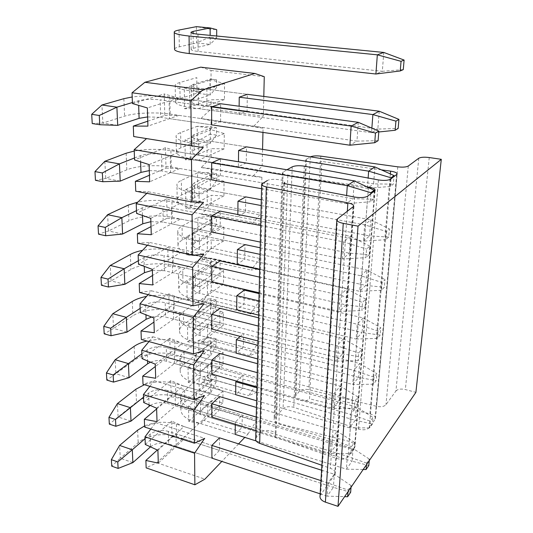 <?xml version="1.0" encoding="UTF-8"?>
<svg xmlns="http://www.w3.org/2000/svg" width="533" height="533" viewBox="0 0 533 533"><rect width="100%" height="100%" fill="white"/><g stroke="black" fill="none" stroke-linecap="round" stroke-linejoin="round"><path stroke-width="0.4" stroke-dasharray="2.67 2" d="M147.774 121.191L164.77 115.441L164.284 93.961L132.444 103.542M200.694 67.158L211.028 70.436L211.041 79.903L224.52 83.574L224.44 99.571L211.061 99.771L211.068 108.985L200.994 118.526L211.081 120.631L211.095 129.666L224.26 133.563L224.18 148.834L211.115 148.634L211.121 157.435L201.274 167.529L211.135 168.561L211.141 177.196L224.013 181.3L223.94 195.891L211.161 195.331L211.168 203.739L201.547 214.339L211.181 214.386L211.188 222.641L223.78 226.931L223.707 240.889L211.208 239.997L211.215 248.045L201.807 259.085L211.228 258.232L211.235 266.14L223.554 270.591L223.487 283.956L211.255 282.757L211.261 290.472L202.054 301.911L211.275 300.232L211.281 307.814L223.34 312.411L223.274 325.223L211.295 323.744L211.301 331.14L202.293 342.932L211.315 340.5L211.321 347.769L223.127 352.5L223.067 364.785L211.334 363.06L211.348 370.155L202.52 382.268L211.354 379.143L211.361 386.119L222.934 390.969L222.867 402.761L211.374 400.796L211.381 407.618L202.733 420.011L156.895 462.731L146.162 467.867M184.305 87.945L198.289 91.856L206.871 89.151L206.917 105.647L198.409 108.605L184.585 108.732L184.305 87.945L211.041 79.903M184.585 108.732L211.061 99.771M185.004 139.979L198.656 144.143L207.024 140.685L207.071 156.409L198.769 160.087L185.271 159.78L185.004 139.979L211.095 129.666M185.271 159.78L211.115 148.634M185.671 189.568L199.002 193.952L207.17 189.821L207.217 204.825L199.109 209.156L185.924 208.456L185.671 189.568L211.141 177.196M185.924 208.456L211.161 195.331M186.303 236.879L199.335 241.462L207.31 236.719L207.357 251.05L199.435 255.973L186.543 254.914L186.303 236.879L211.188 222.641M186.543 254.914L211.208 239.997M186.91 282.07L199.648 286.827L207.444 281.531L207.484 295.235L199.748 300.692L187.136 299.306L186.91 282.07L211.235 266.14M187.136 299.306L211.255 282.757M187.489 325.277L199.948 330.187L207.57 324.397L207.61 337.509L200.042 343.452L187.709 341.773L187.489 325.277L211.281 307.814M187.709 341.773L211.295 323.744M188.042 366.624L200.241 371.681L207.697 365.431L207.73 377.997L200.328 384.38L188.256 382.421L188.042 366.624L211.321 347.769M188.256 382.421L211.334 363.06M188.575 406.239L200.515 411.416L207.81 404.76L207.85 416.806L200.601 423.582L188.775 421.383L188.575 406.239L211.361 386.119M188.775 421.383L211.374 400.796M172.072 436.6L184.132 438.979L176.216 446.381L175.957 433.815L183.932 426.54L171.719 421.117L172.072 436.6L157.335 450.019M171.719 421.117L145.282 444.462M150.832 429.052L155.636 422.636L144.63 427.033M171.166 396.759L183.485 398.884L175.384 405.866L175.11 392.728L183.279 385.892L170.8 380.595L171.166 396.759L156.629 408.958M170.8 380.595L143.703 402.542M149.866 386.352L154.31 380.702L143.017 384.293M170.22 355.138L182.812 356.977L174.511 363.493L174.231 349.741L182.592 343.385L169.834 338.228L170.22 355.138L155.323 366.517M169.834 338.228L142.051 358.622M148.947 341.593L152.924 336.803L141.332 339.494M169.234 311.598L182.106 313.131L173.598 319.127L173.305 304.716L181.873 298.893L168.828 293.903L169.234 311.598L153.957 322.079M168.828 293.903L140.319 312.571M148.094 294.622L151.472 290.798L139.559 292.497M168.195 266.014L181.367 267.206L172.645 272.623L172.332 257.512L181.127 252.282L167.775 247.479L168.195 266.014L152.525 275.494M167.775 247.479L138.493 264.221M147.361 245.26L149.953 242.522L137.701 243.128M167.109 218.237L180.587 219.05L171.639 223.827L171.313 207.957L180.334 203.393L166.669 198.796L167.109 218.237L151.019 226.605M166.669 198.796L136.581 213.4M146.802 193.326L148.354 191.807L135.748 191.207M165.97 168.108L179.774 168.495L170.587 172.565L170.24 155.876L179.508 152.045L165.503 147.681L165.97 168.108L149.44 175.237M165.503 147.681L134.569 159.913M146.528 138.593L133.69 136.528M164.77 115.441L178.921 115.361L220.589 121.391L211.648 124.849L169.481 118.639L169.114 101.07L211.634 106.913L160.18 99.844L160.613 117.333L211.648 124.849M178.921 115.361L147.927 126.114M220.589 121.391L220.649 103.735L178.642 98.065L147.368 107.939M179.774 168.495L220.402 175.57L211.688 179.854L170.587 172.565L149.64 181.833M149.113 164.604L170.24 155.876L211.674 162.838L161.532 154.41L161.939 171.026L211.688 179.854M179.508 152.045L220.462 158.807L220.402 175.57M180.587 219.05L220.229 227.065L211.728 232.082L171.639 223.827L151.272 234.707M150.766 218.35L171.313 207.957L211.721 215.918L162.812 206.278L163.205 222.088L211.728 232.082M180.334 203.393L220.282 211.121L220.229 227.065M181.367 267.206L220.062 276.067L211.768 281.744L172.645 272.623L152.818 284.948M152.338 269.392L172.332 257.512L211.754 266.367L164.031 255.647L164.404 270.704L211.768 281.744M181.127 252.282L220.116 260.89L220.062 276.067M182.106 313.131L219.902 322.745L211.808 329.021L173.598 319.127L154.284 332.739M153.83 317.941L173.305 304.716L211.794 314.377L165.19 302.684L165.55 317.042L211.808 329.021M181.873 298.893L219.949 308.287L219.902 322.745M182.812 356.977L219.749 367.277L211.841 374.086L174.511 363.493L155.689 378.27M155.256 364.166L174.231 349.741L211.834 360.121L166.303 347.549L166.642 361.261L211.841 374.086M182.592 343.385L219.796 353.472L219.749 367.277M183.485 398.884L219.603 409.79L211.874 417.079L175.384 405.866L157.022 421.683M156.609 408.231L175.11 392.728L211.868 403.754L167.362 390.403L167.682 403.501L211.874 417.079M183.279 385.892L219.649 396.612L219.603 409.79M184.132 438.979L219.469 450.432L211.907 458.147L176.216 446.381L158.301 463.137M157.901 450.285L175.957 433.815L211.901 445.415L168.368 431.37L168.681 443.896L211.907 458.147M183.932 426.54L219.509 437.826L219.469 450.432M211.028 70.436L264.268 76.692M211.068 108.985L263.342 116.227L263.802 96.44M224.52 83.574L206.871 89.151L247.339 94.328L247.072 111.157L239.031 114.262L239.124 106.234M224.44 99.571L206.917 105.647L247.072 111.157M198.409 108.605L239.031 114.262M198.289 91.856L189.675 90.737C179.534 89.291 174.704 87.432 175.19 85.147C175.604 84.174 177.156 83.301 179.848 82.515L196.81 77.618L196.93 93.195L210.242 94.941L193.699 100.377L191.667 101.67C191.447 102.836 193.719 103.782 198.463 104.488L377.844 129.086L371.521 132.73L189.861 107.413C179.794 105.874 174.997 103.868 175.477 101.403C175.883 100.344 177.422 99.391 180.094 98.538L196.93 93.195L210.029 86.679L210.015 79.011L216.618 79.817L216.605 87.512L210.029 86.679M262.962 132.404L263.062 128.167L211.081 120.631M211.121 157.435L262.176 165.863L262.562 149.367M224.26 133.563L207.024 140.685L246.513 146.855L246.259 162.871L238.398 166.736L238.458 161.779M224.18 148.834L207.071 156.409L246.259 162.871M198.769 160.087L238.398 166.736M198.656 144.143L190.248 142.804C180.341 141.072 175.624 138.78 176.083 135.922C176.483 134.696 177.995 133.583 180.62 132.584L197.183 126.308L197.297 141.192L210.315 143.244L194.152 150.04L192.166 151.638C191.96 153.071 194.179 154.21 198.816 155.05L373.593 183.878L367.37 188.369L190.421 158.687C180.594 156.875 175.903 154.45 176.356 151.419C176.749 150.126 178.249 148.94 180.86 147.874L197.297 141.192L210.095 134.129L210.089 126.794L216.545 127.753L216.538 135.115L210.095 134.129M211.168 203.739L261.07 213.247L261.91 177.256L211.135 168.561M224.013 181.3L207.17 189.821L245.72 196.884L245.48 212.154L237.798 216.691L237.825 214.519M223.94 195.891L207.217 204.825L245.48 212.154M199.109 209.156L237.798 216.691M199.002 193.952L190.787 192.42C181.113 190.434 176.496 187.749 176.936 184.365C177.322 182.912 178.795 181.593 181.36 180.387L197.536 172.859L197.643 187.103L210.382 189.428L194.585 197.457L192.646 199.335C192.446 201.014 194.618 202.327 199.149 203.28L369.562 235.912L363.426 241.156L190.954 207.57C181.353 205.505 176.763 202.707 177.196 199.162C177.576 197.65 179.041 196.264 181.586 195.005L197.643 187.103L210.169 179.548L210.155 172.525L216.478 173.625L216.465 180.667L210.169 179.548M211.215 248.045L260.004 258.525L260.81 224.126L211.181 214.386M223.78 226.931L207.31 236.719L244.967 244.587L244.74 259.158L237.225 264.308L191.467 254.214C182.079 251.929 177.589 248.791 178.002 244.787C178.368 243.075 179.794 241.502 182.279 240.063L197.976 231.062L210.442 233.641L194.998 242.781L193.106 244.914C192.913 246.806 195.038 248.285 199.469 249.344L365.725 285.395L359.682 291.311L259.678 269.258M223.707 240.889L207.357 251.05L244.74 259.158M199.435 255.973L237.225 264.308M199.335 241.462L191.307 239.757C181.853 237.538 177.336 234.5 177.756 230.636C178.122 228.983 179.561 227.471 182.066 226.085L197.876 217.417L197.976 231.062L210.235 223.054L210.222 216.325L216.411 217.551L216.398 224.3L210.235 223.054M211.261 290.472L258.991 301.831L259.764 268.925L211.228 258.232M223.554 270.591L207.444 281.531L244.247 290.132L244.027 304.05L236.679 309.746L191.953 298.786C182.772 296.295 178.375 292.844 178.768 288.426C179.121 286.534 180.514 284.789 182.946 283.19L198.296 273.182L210.502 275.987L195.398 286.148L193.546 288.506C193.359 290.605 195.438 292.224 199.775 293.377L362.074 332.505L356.117 339.021L258.605 315.123M223.487 283.956L207.484 295.235L244.027 304.05M199.748 300.692L236.679 309.746M199.648 286.827L191.8 284.962C182.553 282.537 178.135 279.179 178.528 274.888C178.888 273.049 180.294 271.357 182.739 269.811L198.196 260.104L198.296 273.182L210.295 264.774L210.288 258.318L216.345 259.658L216.338 266.127L210.295 264.774M211.301 331.14L258.019 343.299L258.758 311.792L211.275 300.232M223.34 312.411L207.57 324.397L243.561 333.651L243.354 346.956L236.152 353.152L192.42 341.406C183.432 338.735 179.128 335.004 179.508 330.207C179.848 328.148 181.207 326.249 183.585 324.51L198.602 313.584L210.562 316.602L195.778 327.682L193.965 330.247C193.785 332.525 195.818 334.284 200.062 335.517L358.589 377.411L352.726 384.473L257.579 358.909M223.274 325.223L207.61 337.509L243.354 346.956M200.042 343.452L236.152 353.152M199.948 330.187L192.273 328.181C183.225 325.57 178.895 321.919 179.275 317.235C179.621 315.23 180.993 313.377 183.385 311.685L198.509 301.038L198.602 313.584L210.355 304.816L210.348 298.613L216.285 300.052L216.278 306.268L210.355 304.816M240.27 336.396L243.561 333.651M211.348 370.155L257.093 383.04L257.799 352.839L211.315 340.5M223.127 352.5L207.697 365.431L242.908 375.279L242.708 388.017L235.653 394.66L192.866 382.208C184.072 379.369 179.848 375.385 180.207 370.242C180.54 368.036 181.873 365.998 184.198 364.126L198.896 352.366L210.615 355.578L196.137 367.497L194.372 370.255C194.199 372.694 196.191 374.566 200.341 375.878L355.271 420.264L349.488 427.806L256.6 400.763M223.067 364.785L207.73 377.997L242.708 388.017M200.328 384.38L235.653 394.66M200.241 371.681L192.726 369.542C183.872 366.757 179.628 362.853 179.994 357.816C180.327 355.658 181.666 353.659 184.005 351.827L198.809 340.321L198.896 352.366L210.415 343.265L210.408 337.316L216.225 338.848L216.218 344.818L210.415 343.265M236.565 381.095L242.908 375.279M211.381 407.618L256.193 421.157L256.873 392.181L211.354 379.143M222.934 390.969L207.81 404.76L242.275 415.14L242.089 427.346L235.18 434.395L193.292 421.297C184.678 418.318 180.54 414.101 180.887 408.644C181.207 406.306 182.506 404.141 184.784 402.149L199.182 389.63L210.668 393.008L196.484 405.7L194.758 408.624C194.592 411.216 196.544 413.195 200.608 414.581L352.093 461.198L346.397 469.173L256.213 440.971M222.867 402.761L207.85 416.806L242.089 427.346M200.601 423.582L235.18 434.395M200.515 411.416L235.326 422.063L242.275 415.14M202.733 420.011L247.978 434.049L244.78 437.4M238.584 443.882L221.828 461.418M247.978 434.049L256.193 421.157M256.873 392.181L248.711 395.646L257.093 383.04M257.799 352.839L249.477 355.578L258.019 343.299M258.758 311.792L251.676 313.424M250.69 313.184L258.991 301.831M259.764 268.925L258.758 269.058M257.712 269.185L251.11 270.024L252.622 268.066M252.862 267.759L260.004 258.525M260.81 224.126L251.976 224.286L261.07 213.247M261.91 177.256L252.895 176.39L262.176 165.863M263.062 128.167L253.848 126.168L263.342 116.227M235.3 424.275L235.326 422.063M156.895 462.731L204.885 479.167M155.636 422.636L204.685 438.339M154.31 380.702L204.485 395.586M152.924 336.803L204.272 350.774M151.472 290.798L204.046 303.737M149.953 242.522L203.813 254.321M148.354 191.807L203.566 202.327M146.668 138.467L203.306 147.548M202.52 382.268L248.711 395.646M202.293 342.932L249.477 355.578M202.054 301.911L250.27 313.75M201.807 259.085L251.11 270.024M201.547 214.339L251.976 224.286M201.274 167.529L252.895 176.39M200.994 118.526L253.848 126.168M178.642 98.065L164.284 93.961M369.229 460.652L369.362 459.093L366.611 463.11L366.477 464.676M363.186 469.493L346.397 469.173L347.356 456.348L193.159 409.164C184.491 406.226 180.327 402.075 180.674 396.719C181 394.42 182.306 392.295 184.598 390.336L199.095 378.05L199.182 389.63L210.475 380.236L210.462 374.506L216.171 376.125L216.158 381.868L210.475 380.236M216.158 381.868L210.668 393.008L210.655 381.381L196.377 393.84L194.638 396.712C194.465 399.25 196.43 401.202 200.528 402.562L353.079 448.5L352.093 461.198L368.803 465.496M216.171 376.125L210.655 381.381L199.095 378.05L210.462 374.506M366.611 463.11L347.356 456.348L353.079 448.5L369.362 459.093M351.04 487.269L351.167 485.656L348.136 490.08L348.016 491.699M320.166 493.838L327.135 496.136L327.995 482.878L334.298 474.243L321.599 470.213M219.509 437.826L176.416 424.161C165.696 421.143 155.083 421.73 144.583 425.927M351.167 485.656L334.298 474.243L333.405 487.362L176.67 436.56C164.457 432.43 146.508 435.195 138.167 442.676L120.265 458.247L119.599 445.448M145.063 438.619L150.099 434.228C155.216 430.544 161.306 429.591 168.368 431.37M150.486 446.861L150.533 446.821C155.616 443.07 161.666 442.097 168.681 443.896M320.966 480.613L348.136 490.08M132.877 462.624L120.265 458.247L111.73 466.162M350.654 492.279L333.405 487.362L327.135 496.136L344.631 496.649M353.999 449.392L354.538 442.45L351.467 446.634L350.927 453.616L353.999 449.392L336.29 445.022L175.863 396.585C163.391 392.654 145.043 395.226 136.488 402.282L118.119 416.973L117.427 403.581M255.9 430.604L329.914 453.343L330.813 439.425L337.222 431.264L256.446 407.459M219.649 396.612L175.604 383.627C165.263 380.882 154.87 381.242 144.403 384.706M354.538 442.45L337.222 431.264L336.29 445.022L329.914 453.343L350.927 453.616M143.504 397.192L148.66 393.061C153.91 389.596 160.14 388.717 167.362 390.403M150.239 405.42C155.509 402.535 161.319 401.895 167.682 403.501M256.22 417.053L330.813 439.425L351.467 446.634M131.011 421.143L118.119 416.973L109.338 424.135M370.208 421.143L369.629 427.879L372.414 424.055L372.993 417.352L370.208 421.143L350.487 414.374L256.906 387.777M369.629 427.879L349.488 427.806L350.487 414.374L356.297 406.979L355.271 420.264L372.414 424.055M216.218 344.818L210.615 355.578L210.602 343.472L196.024 355.138L194.245 357.836C194.072 360.221 196.071 362.067 200.255 363.353L356.297 406.979L372.993 417.352M216.225 338.848L210.602 343.472L198.809 340.321L210.408 337.316M418.785 158.234L395.932 390.995L385.979 404.674C384.1 406.626 380.968 407.172 376.591 406.326L308.854 389.683C304.729 388.877 301.578 389.396 299.413 391.235L295.295 396.146C293.963 400.316 306.528 402.662 309.553 398.784L321.885 161.432C318.581 163.638 304.336 162.079 305.742 159.68L310.379 156.842M390.356 173.925L369.909 413.861L309.553 398.784M381.322 169.834L321.885 161.432M369.909 413.861C373.846 414.98 375.678 416.666 375.412 418.925L369.336 427.546C366.997 429.871 363.393 430.391 358.522 429.105L293.756 407.332C289.246 406.146 285.681 406.619 283.063 408.771L274.861 417.559L274.089 418.971C273.889 421.03 275.501 422.569 278.919 423.575L349.328 441.417C353.386 442.63 355.258 444.489 354.951 446.974L348.129 456.688C345.551 459.286 341.713 459.872 336.609 458.447L275.108 437.193L275.901 435.708C277.293 430.884 264.295 428.392 260.69 432.756L256.586 437.153L255.713 438.772M320.047 495.75L335.197 474.057C335.563 471.625 333.978 469.713 330.433 468.314L321.899 465.302M260.69 432.756L267.26 180.587C271.297 178.069 286.114 179.734 284.629 182.572M283.756 183.439L275.108 437.193M354.592 197.043L336.609 458.447M367.024 186.87L287.827 175.457C283.929 174.811 282.07 173.885 282.263 172.672L286.894 169.774M395.932 390.995C397.811 389.097 400.943 388.617 405.327 389.543L415.9 392.335M357.516 404.367L358.083 397.072L354.958 400.989L354.398 408.331L357.516 404.367L339.314 400.603L175.017 354.805C162.272 351.094 143.51 353.459 134.729 360.041L115.881 373.76L115.148 359.722M256.926 386.871L332.825 408.405L333.778 393.78L340.294 386.159L257.466 363.693M219.796 353.472L174.744 341.253C165.876 339.015 156.615 338.941 146.948 341.04M358.083 397.072L340.294 386.159L339.314 400.603L332.825 408.405L354.398 408.331M141.871 353.825L147.168 349.981C152.545 346.77 158.921 345.957 166.303 347.549M150.506 362.174C155.736 360.201 161.113 359.895 166.642 361.261M257.259 372.66L333.778 393.78L354.958 400.989M129.053 377.704L115.881 373.76L106.833 380.076M361.207 357.037L361.807 349.355L358.636 352.973L358.043 360.701L361.207 357.037L342.486 353.939L174.138 311.105C161.099 307.641 141.905 309.766 132.89 315.829L113.529 328.455L112.763 313.73M257.999 340.987L335.89 361.161L336.889 345.777L343.525 338.755L258.538 317.801M219.949 308.287L173.851 296.914C165.197 294.916 156.082 294.749 146.502 296.421M361.807 349.355L343.525 338.755L342.486 353.939L335.89 361.161L358.043 360.701M140.159 308.38L145.596 304.863C151.112 301.918 157.641 301.192 165.19 302.684M151.599 317.055C156.409 315.976 161.059 315.969 165.55 317.042M258.345 326.063L336.889 345.777L358.636 352.973M127.007 332.139L113.529 328.455L104.202 333.838M365.098 307.208L365.731 299.126L362.507 302.398L361.88 310.546L365.098 307.208L345.83 304.863L173.212 265.334C159.88 262.156 140.232 264.015 130.971 269.498L111.057 280.918L110.258 265.454M259.125 292.784L339.115 311.432L340.167 295.229L346.916 288.879L259.671 269.618M220.116 260.89L172.912 250.47C163.151 248.478 153.031 248.438 142.544 250.357M365.731 299.126L346.916 288.879L345.83 304.863L339.115 311.432L361.88 310.546M138.367 260.71L143.95 257.546C149.606 254.907 156.302 254.274 164.031 255.647M152.365 270.278L164.404 270.704M259.491 277.1L340.167 295.229L362.507 302.398M124.855 284.316L111.057 280.918L101.437 285.262M369.202 254.694L369.869 246.166L366.591 249.058L365.931 257.652L369.202 254.694L349.348 253.182L172.246 217.357C158.594 214.486 138.473 216.058 128.946 220.889L108.466 230.962L107.619 214.699M260.311 242.089L342.512 259.018L343.625 241.922L350.494 236.332L260.85 218.976M220.282 211.121L171.926 201.767C160.706 199.795 149.353 199.902 137.867 202.094M369.869 246.166L350.494 236.332L349.348 253.182L342.512 259.018L365.931 257.652M136.481 210.635L142.218 207.877C148.034 205.578 154.896 205.045 162.812 206.278M150.866 221.668L163.205 222.088M260.697 225.572L343.625 241.922L366.591 249.058M122.59 234.04L108.466 230.962L98.525 234.16M370.815 193.852L370.208 201.794L373.526 199.262L374.146 191.38M220.462 158.807L170.893 150.626C158.614 148.807 146.395 148.947 134.236 151.046M354.272 180.894L353.059 198.682L171.226 167.009C157.248 164.47 136.628 165.736 126.827 169.84L105.741 178.415L104.848 161.292M134.496 157.981L140.406 155.663C146.382 153.737 153.424 153.324 161.532 154.41M149.3 170.613L161.939 171.026M261.563 188.695L346.104 203.693L346.637 195.518M120.211 181.127L105.741 178.415L95.46 180.327M373.526 199.262L353.059 198.682L346.104 203.693L370.208 201.794M220.649 103.735L169.807 96.873C157.228 95.34 144.69 95.374 132.197 96.979M358.256 122.317L356.977 141.118L170.16 114.095C155.836 111.943 134.689 112.856 124.595 116.154L102.869 123.056L101.93 105.001M132.411 102.529L138.493 100.71C144.643 99.211 151.872 98.918 160.18 99.844M147.648 116.92L160.613 117.333M117.706 125.362L102.869 123.056L92.229 123.549M378.104 140.665L356.977 141.118L349.895 145.209M373.979 377.151L373.373 384.22L376.191 380.635L376.804 373.613L373.979 377.151L353.772 370.388L257.899 345.331M373.373 384.22L352.726 384.473L353.772 370.388L359.668 363.499L358.589 377.411L376.191 380.635M216.278 306.268L210.562 316.602L210.542 303.99L195.658 314.796L193.839 317.295C193.652 319.514 195.704 321.232 199.975 322.445L359.668 363.499L376.804 373.613M216.285 300.052L210.542 303.99L198.509 301.038L210.348 298.613M377.937 330.993L377.304 338.415L380.156 335.11L380.802 327.735L377.937 330.993L357.223 324.251L258.938 300.905M377.304 338.415L356.117 339.021L357.223 324.251L363.206 317.915L362.074 332.505L380.156 335.11M216.338 266.127L210.502 275.987L210.482 262.842L195.271 272.696L193.412 274.981C193.226 277.02 195.311 278.599 199.675 279.718L244.247 290.132M259.105 293.603L363.206 317.915L380.802 327.735M216.345 259.658L210.482 262.842L198.196 260.104L210.288 258.318M382.094 282.51L381.428 290.305L384.32 287.307L384.993 279.565L382.094 282.51L360.841 275.788L260.024 254.361M381.428 290.305L359.682 291.311L360.841 275.788L366.911 270.078L365.725 285.395L384.32 287.307M216.398 224.3L210.442 233.641L210.422 219.922L194.871 228.724L192.966 230.776C192.773 232.608 194.905 234.034 199.369 235.06L244.967 244.587M260.177 247.772L366.911 270.078L384.993 279.565M216.411 217.551L210.422 219.922L197.876 217.417L210.222 216.325M386.465 231.509L385.765 239.717L388.697 237.065L389.403 228.917L386.465 231.509L364.645 224.826L261.17 205.538M385.765 239.717L363.426 241.156L364.645 224.826L370.808 219.809L369.562 235.912L388.697 237.065M216.465 180.667L210.382 189.428L210.362 175.104L194.452 182.752L192.5 184.545C192.3 186.15 194.478 187.409 199.042 188.329L245.72 196.884M261.303 199.742L370.808 219.809L389.403 228.917M216.478 173.625L210.362 175.104L197.536 172.859L210.155 172.525M390.975 178.881L390.329 186.443L393.301 184.178L393.954 176.676M390.329 186.443L367.37 188.369L368.143 178.029M216.538 135.115L210.315 143.244L210.295 128.266L194.012 134.642L192.013 136.148C191.8 137.507 194.032 138.587 198.709 139.386L246.513 146.855M374.912 166.929L373.593 183.878L393.301 184.178M216.545 127.753L210.295 128.266L197.183 126.308L210.089 126.794M378.783 131.977L371.521 132.73L371.867 128.14M216.605 87.512L210.242 94.941L210.222 79.264L193.552 84.247L191.5 85.433C191.28 86.513 193.566 87.392 198.349 88.058L247.339 94.328M379.23 111.217L377.844 129.086L398.151 128.44M216.618 79.817L210.015 79.011M174.551 48.943C174.977 48.15 176.556 47.45 179.301 46.831L196.55 42.96L210.175 44.366L193.226 48.31L191.134 49.263C190.914 50.142 193.232 50.862 198.096 51.434L382.321 71.302L375.905 74.007M209.935 29.029L196.424 26.65L196.55 42.96L209.949 37.05L209.935 29.029L216.698 29.668M216.684 36.017L216.684 37.716L209.949 37.05M216.684 37.716L210.175 44.366L210.162 35.371M383.787 52.447L382.321 71.302L403.274 69.616M193.292 421.297L193.159 409.164M184.784 402.149L184.598 390.336M196.484 405.7L196.377 393.84M200.608 414.581L200.528 402.562M176.416 424.161L176.67 436.56M137.647 430.151L138.167 442.676M150.099 434.228L150.533 446.821M175.604 383.627L175.863 396.585M135.942 389.183L136.488 402.282M148.66 393.061L149.073 404.907M192.866 382.208L192.726 369.542M184.198 364.126L184.005 351.827M196.137 367.497L196.024 355.138M200.341 375.878L200.255 363.353M408.298 166.023L385.979 404.674M397.785 166.842L376.591 406.326M320.839 156.149L308.854 389.683M310.266 156.902L299.413 391.235M306.462 159.001L295.955 394.946M396.639 174.677L375.005 419.757M390.582 179.175L369.336 427.546M378.377 179.927L358.522 429.105M304.276 166.169L293.756 407.332M292.224 166.842L283.063 408.771M337.556 218.543L320.699 494.384M352.933 207.13L334.617 475.256M347.323 211.295L330.433 468.314M262.649 183.132L256.586 437.153M367.703 196.164L348.129 456.688M374.579 191.061L354.465 447.98M368.41 187.523L349.328 441.417M287.827 175.457L278.919 423.575M283.11 171.859L274.861 417.559M429.252 157.541L405.327 389.543M174.744 341.253L175.017 354.805M134.163 346.337L134.729 360.041M147.168 349.981L147.548 360.928M173.851 296.914L174.138 311.105M132.297 301.471L132.89 315.829M145.596 304.863L145.942 314.81M172.912 250.47L173.212 265.334M130.345 254.441L130.971 269.498M143.95 257.546L144.256 266.373M171.926 201.767L172.246 217.357M128.293 205.085L128.946 220.889M142.218 207.877L142.484 215.459M170.893 150.626L171.226 167.009M126.134 153.224L126.827 169.84M140.406 155.663L140.619 161.865M169.807 96.873L170.16 114.095M123.869 98.672L124.595 116.154M138.493 100.71L138.653 105.367M192.42 341.406L192.273 328.181M183.585 324.51L183.385 311.685M195.778 327.682L195.658 314.796M200.062 335.517L199.975 322.445M191.953 298.786L191.8 284.962M182.946 283.19L182.739 269.811M195.398 286.148L195.271 272.696M199.775 293.377L199.675 279.718M191.467 254.214L191.307 239.757M182.279 240.063L182.066 226.085M194.998 242.781L194.871 228.724M199.469 249.344L199.369 235.06M190.954 207.57L190.787 192.42M181.586 195.005L181.36 180.387M194.585 197.457L194.452 182.752M199.149 203.28L199.042 188.329M190.421 158.687L190.248 142.804M180.86 147.874L180.62 132.584M194.152 150.04L194.012 134.642M198.816 155.05L198.709 139.386M189.861 107.413L189.675 90.737M180.094 98.538L179.848 82.515M193.699 100.377L193.552 84.247M198.463 104.488L198.349 88.058M179.301 46.831L179.041 30.028M193.226 48.31L193.093 33.439M198.096 51.434L197.976 34.172M180.887 408.644L180.674 396.719M194.758 408.624L194.638 396.712M180.207 370.242L179.994 357.816M194.372 370.255L194.245 357.836M305.742 159.68L295.295 396.146M397.058 174.198L375.412 418.925M353.552 206.411L335.197 474.057M261.67 184.078L261.656 184.611M284.589 183.599L275.901 435.708M375.092 190.468L354.951 446.974M282.263 172.672L274.089 418.971M336.803 220.162L336.849 219.369M179.508 330.207L179.275 317.235M193.965 330.247L193.839 317.295M178.768 288.426L178.528 274.888M193.546 288.506L193.412 274.981M178.002 244.787L177.756 230.636M193.106 244.914L192.966 230.776M177.196 199.162L176.936 184.365M192.646 199.335L192.5 184.545M176.356 151.419L176.083 135.922M192.166 151.638L192.013 136.148M175.477 101.403L175.19 85.147M191.667 101.67L191.5 85.433M174.264 32.526L174.251 31.88M191.134 49.263L190.967 32.526"/><path stroke-width="0.8" d="M144.896 82.289L132.037 92.775L132.444 103.542L147.368 107.939L147.927 126.114L133.297 126.094L133.69 136.528L191.34 145.782L190.874 100.75L203.026 89.764L254.854 73.461L200.694 67.158L144.896 82.289L203.026 89.764M145.882 460.452L146.162 467.867L194.878 484.797L194.552 453.203L144.996 436.847L145.282 444.462L157.901 450.285L158.301 463.137L145.882 460.452L157.335 450.019M144.996 436.847L150.832 429.052M144.336 419.271L144.63 427.033L194.445 443.209L194.099 410.097L143.404 394.567L143.703 402.542L156.609 408.231L157.022 421.683L144.336 419.271L156.629 408.958M143.404 394.567L149.866 386.352M142.711 376.158L143.017 384.293L193.992 399.61L193.632 364.872L141.738 350.268L142.051 358.622L155.256 364.166L155.689 378.27L142.711 376.158L155.323 366.517M141.738 350.268L148.947 341.593M141.012 330.966L141.332 339.494L193.512 353.865L193.133 317.368L139.986 303.803L140.319 312.571L153.83 317.941L154.284 332.739L141.012 330.966L153.957 322.079M139.986 303.803L148.094 294.622M139.226 283.543L139.559 292.497L193.013 305.795L192.613 267.413L138.147 255.014L138.493 264.221L152.338 269.392L152.818 284.948L139.226 283.543L152.525 275.494M138.147 255.014L147.361 245.26M137.347 233.721L137.701 243.128L192.486 255.234L192.06 214.806L136.215 203.713L136.581 213.4L150.766 218.35L151.272 234.707L137.347 233.721L151.019 226.605M136.215 203.713L146.802 193.326M135.375 181.307L135.748 191.207L191.927 201.967L191.487 159.334L134.183 149.706L134.569 159.913L149.113 164.604L149.64 181.833L135.375 181.307L149.44 175.237M134.183 149.706L146.528 138.593M147.774 121.191L133.297 126.094M211.634 106.913L351.134 126.088L349.895 145.209L211.648 124.849L211.634 106.913L220.649 103.735L358.256 122.317L351.134 126.088L375.465 133.103L374.732 142.717L378.104 140.665L378.85 131.125L375.465 133.103M261.563 188.695L211.688 179.854L211.674 162.838L220.462 158.807L354.272 180.894L347.276 185.624L370.901 192.713L370.815 193.852M260.311 242.089L211.728 232.082L211.721 215.918L220.282 211.121L260.85 218.976M259.125 292.784L211.768 281.744L211.754 266.367L220.116 260.89L259.671 269.618M257.999 340.987L211.808 329.021L211.794 314.377L219.949 308.287L258.538 317.801M256.926 386.871L211.841 374.086L211.834 360.121L219.796 353.472L257.466 363.693M255.9 430.604L211.874 417.079L211.868 403.754L219.649 396.612L256.446 407.459M320.166 493.838L211.907 458.147L211.901 445.415L219.509 437.826L321.599 470.213M263.802 96.44L264.268 76.692L254.854 73.461M239.124 106.234L239.237 97.186L247.339 94.328L379.23 111.217L398.944 119.392L395.926 121.151L395.146 130.279L398.151 128.44L398.944 119.392M262.562 149.367L262.962 132.404M238.458 161.779L238.591 150.486L246.513 146.855L374.912 166.929L394.047 175.597L391.069 177.795L390.975 178.881M237.825 214.519L237.984 201.214L245.72 196.884L261.303 199.742M259.678 269.258L237.225 264.308L237.398 249.551L244.967 244.587L260.177 247.772M258.605 315.123L236.679 309.746L236.845 295.662L244.247 290.132L259.105 293.603M257.579 358.909L236.152 353.152L236.319 339.694L240.27 336.396M256.6 400.763L235.653 394.66L235.813 381.788L236.565 381.095M191.34 145.782L203.306 147.548L191.487 159.334M191.927 201.967L203.566 202.327L192.06 214.806M192.486 255.234L203.813 254.321L192.613 267.413M193.013 305.795L204.046 303.737L193.133 317.368M193.512 353.865L204.272 350.774L193.632 364.872M193.992 399.61L204.485 395.586L194.099 410.097M194.445 443.209L204.685 438.339L194.552 453.203M194.878 484.797L204.885 479.167L221.828 461.418M244.78 437.4L238.584 443.882M251.676 313.424L250.27 313.75L250.69 313.184M258.758 269.058L257.712 269.185M256.213 440.971L235.18 434.395L235.3 424.275M132.037 92.775L190.874 100.75M366.477 464.676L366.058 469.546L368.803 465.496L369.229 460.652M366.058 469.546L363.186 469.493M348.016 491.699L347.629 496.736L350.654 492.279L351.04 487.269M144.583 425.927L137.647 430.151L119.599 445.448L132.297 449.765L145.063 438.619M111.364 459.673L111.73 466.162L118.119 468.42L117.773 461.918L111.364 459.673L119.599 445.448M117.773 461.918L132.297 449.765L132.877 462.624L150.486 446.861M211.901 445.415L320.966 480.613M118.119 468.42L132.877 462.624M344.631 496.649L347.629 496.736M144.403 384.706L135.942 389.183L117.427 403.581L130.405 407.678L143.504 397.192M108.952 417.332L109.338 424.135L115.874 426.287L115.508 419.464L108.952 417.332L117.427 403.581M115.508 419.464L130.405 407.678L131.011 421.143L150.239 405.42M211.868 403.754L256.22 417.053M115.874 426.287L131.011 421.143M256.906 387.777L235.813 381.788M441.291 159.314L358.029 226.145L338.002 506.35L415.9 392.335L441.291 159.314L429.252 157.541C424.281 156.935 420.79 157.168 418.785 158.234L408.298 166.023C406.273 167.129 402.768 167.409 397.785 166.842L320.839 156.149C316.309 155.629 312.818 155.863 310.379 156.842M381.322 169.834L390.596 171.14L390.356 173.925M390.596 171.14C395.1 171.859 397.252 172.879 397.058 174.198L390.582 179.175C388.037 180.507 383.967 180.76 378.377 179.927L304.276 166.169C299.16 165.403 295.135 165.63 292.224 166.842L286.894 169.774M358.029 226.145L343.252 223.367C338.602 222.374 336.47 221.042 336.849 219.369L353.552 206.411C353.885 204.952 351.993 203.773 347.876 202.873L266.273 186.863C262.962 186.15 261.43 185.224 261.67 184.078L267.26 180.587M338.002 506.35L325.39 502.146C321.419 500.627 319.64 498.495 320.047 495.75L336.803 220.162M321.899 465.302L259.691 443.369C256.806 442.243 255.48 440.711 255.713 438.772L261.656 184.611M284.589 183.599L284.629 182.572L283.756 183.439L354.592 197.043C360.488 197.976 364.858 197.683 367.703 196.164L375.092 190.468C375.332 188.988 373.12 187.863 368.443 187.076L367.024 186.87M146.948 341.04C141.758 342.266 137.494 344.032 134.163 346.337L115.148 359.722L128.42 363.586L141.871 353.825M106.427 372.94L106.833 380.076L113.516 382.108L113.129 374.959L106.427 372.94L115.148 359.722M113.129 374.959L128.42 363.586L129.053 377.704L147.641 363.766L150.506 362.174M211.834 360.121L257.259 372.66M113.516 382.108L129.053 377.704M146.502 296.421C140.712 297.527 135.975 299.206 132.297 301.471L112.763 313.73L126.341 317.328L140.159 308.38M103.775 326.349L104.202 333.838L111.037 335.743L110.637 328.228L103.775 326.349L112.763 313.73M110.637 328.228L126.341 317.328L127.007 332.139L146.095 319.3L151.599 317.055M211.794 314.377L258.345 326.063M111.037 335.743L127.007 332.139M142.544 250.357C137.634 251.336 133.563 252.695 130.345 254.441L110.258 265.454L124.156 268.752L138.367 260.71M100.984 277.387L101.437 285.262L108.439 287.014L108.012 279.112L100.984 277.387L110.258 265.454M108.012 279.112L124.156 268.752L124.855 284.316L144.476 272.696L152.365 270.278M211.754 266.367L259.491 277.1M108.439 287.014L124.855 284.316M137.867 202.094L128.293 205.085L107.619 214.699L121.857 217.664L136.481 210.635M98.052 225.872L98.525 234.16L105.701 235.746L105.254 227.424L98.052 225.872L107.619 214.699M105.254 227.424L121.857 217.664L122.59 234.04L142.771 223.787L150.866 221.668M211.721 215.918L260.697 225.572M105.701 235.746L122.59 234.04M374.146 191.38L374.233 190.248L370.901 192.713M134.236 151.046L126.134 153.224L104.848 161.292L119.439 163.884L134.496 157.981M94.967 171.586L95.46 180.327L102.816 181.726L102.343 172.952L94.967 171.586L104.848 161.292M102.343 172.952L119.439 163.884L120.211 181.127L140.985 172.392L149.3 170.613M346.637 195.518L347.276 185.624L211.674 162.838M102.816 181.726L120.211 181.127M374.233 190.248L354.272 180.894M132.197 96.979L123.869 98.672L101.93 105.001L116.887 107.173L132.411 102.529M91.709 114.322L92.229 123.549L99.771 124.729L99.278 115.468L91.709 114.322L101.93 105.001M99.278 115.468L116.887 107.173L117.706 125.362L139.106 118.326L147.648 116.92M99.771 124.729L117.706 125.362M349.895 145.209L374.732 142.717M378.85 131.125L358.256 122.317M257.899 345.331L236.319 339.694M258.938 300.905L236.845 295.662M260.024 254.361L237.398 249.551M261.17 205.538L237.984 201.214M393.954 176.676L394.047 175.597M368.143 178.029L368.649 171.16L238.591 150.486M391.069 177.795L368.649 171.16L374.912 166.929M371.867 128.14L372.88 114.582L239.237 97.186M395.926 121.151L372.88 114.582L379.23 111.217M395.146 130.279L378.783 131.977M401.056 61.322L400.23 70.962L403.274 69.616L404.107 60.056L401.056 61.322L377.337 54.832L189.075 36.031C178.682 34.905 173.745 33.519 174.251 31.88C174.677 31.187 176.276 30.568 179.041 30.028L196.424 26.65L210.149 27.943L193.073 31.387L190.967 32.227C190.741 33.006 193.073 33.652 197.976 34.172L383.787 52.447L404.107 60.056M400.23 70.962L375.905 74.007L189.268 53.56C178.955 52.327 174.051 50.788 174.551 48.943L174.264 32.526M375.905 74.007L377.337 54.832L383.787 52.447M210.162 35.371L210.149 27.943L216.698 29.668L216.684 36.017M149.073 404.907L149.12 406.226M343.252 223.367L325.39 502.146M347.876 202.873L347.323 211.295M266.273 186.863L259.691 443.369M368.443 187.076L368.41 187.523M147.548 360.928L147.641 363.766M145.942 314.81L146.095 319.3M144.256 266.373L144.476 272.696M142.484 215.459L142.771 223.787M140.619 161.865L140.985 172.392M138.653 105.367L139.106 118.326M189.268 53.56L189.075 36.031M193.093 33.439L193.073 31.387"/></g></svg>
